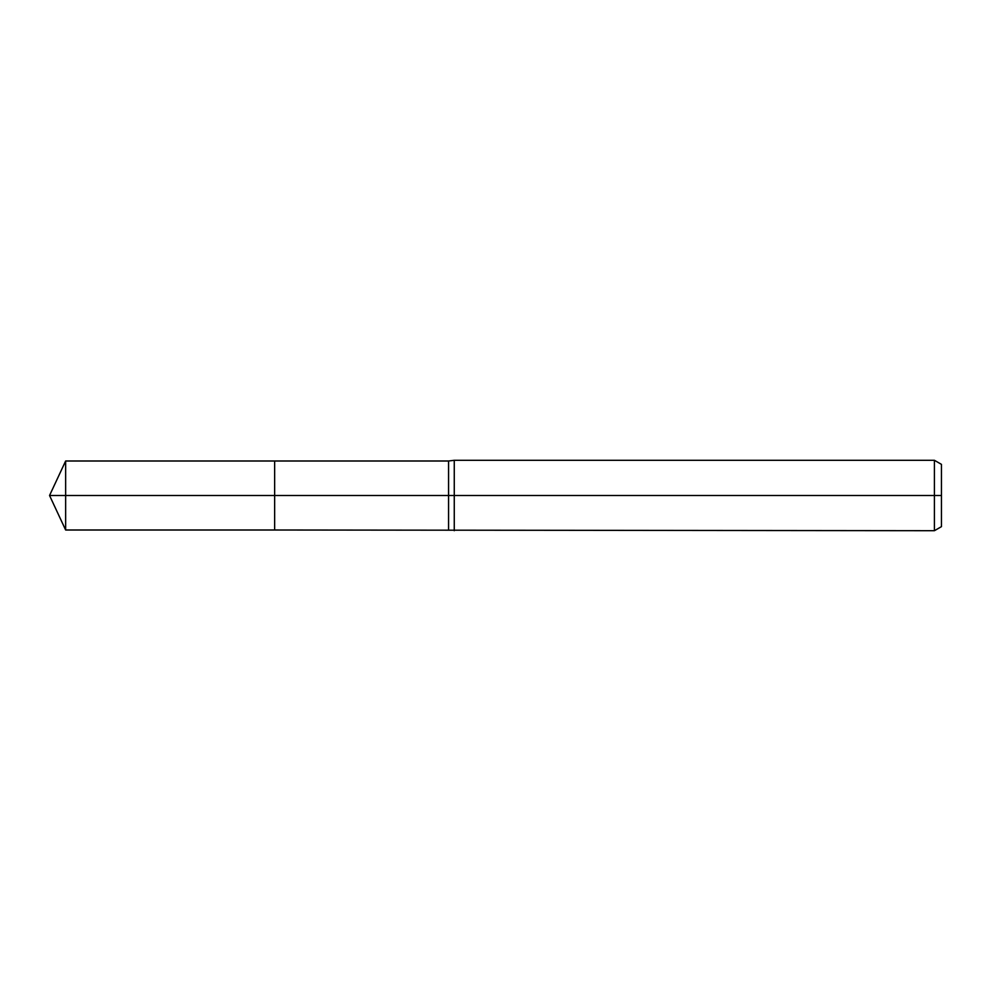 <?xml version="1.0" encoding="UTF-8"?>
<svg xmlns="http://www.w3.org/2000/svg" width="991" height="991" viewBox="0 0 991 991"><rect width="100%" height="100%" fill="white"/><g stroke="black" fill="none" stroke-linecap="round" stroke-linejoin="round"><path stroke-width="1.49" d="M934.414 530.705L934.414 460.295L941.45 464.358L941.45 526.642L934.414 530.705L274.643 529.999L274.643 461.001L65.641 461.001L65.641 495.5L49.55 495.5L65.641 529.999L65.641 495.5L274.643 495.5L49.55 495.5L941.45 495.5M454.262 530.705L454.262 460.295L448.564 461.001L274.643 461.001L274.643 529.999L65.641 529.999M448.564 529.999L448.564 461.001M934.414 460.295L454.262 460.295M49.55 495.5L65.641 461.001"/></g></svg>

